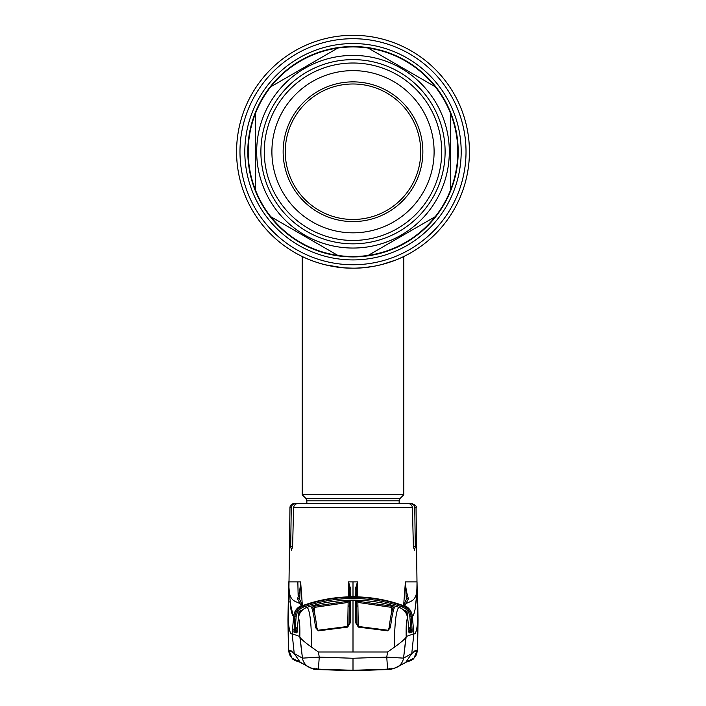 <?xml version="1.0" encoding="UTF-8"?>
<svg xmlns="http://www.w3.org/2000/svg" width="706" height="706" viewBox="0 0 706 706"><rect width="100%" height="100%" fill="white"/><g stroke="black" fill="none" stroke-linecap="round" stroke-linejoin="round"><path stroke-width="1.06" d="M469.428 151.728A116.428 116.428 0 0 1 353 268.156A116.428 116.428 0 0 1 236.572 151.728A116.428 116.428 0 0 1 353 35.3A116.428 116.428 0 0 1 469.428 151.728A116.428 116.428 0 0 1 353 268.156A116.428 116.428 0 0 1 236.572 151.728A116.428 116.428 0 0 1 353 35.3A116.428 116.428 0 0 1 469.428 151.728A116.428 116.428 0 0 1 353 268.156A116.428 116.428 0 0 1 236.572 151.728A116.428 116.428 0 0 1 353 35.3A116.428 116.428 0 0 1 469.428 151.728M317.012 262.455L323.092 264.247L317.012 262.455M342.516 267.689L325.201 264.794L342.489 267.68M345.94 267.945L352.947 268.156M360.051 267.945L361.719 267.83M363.934 267.645L366.811 267.336M370.015 266.912L372.83 266.453M373.598 266.321L375.839 265.897M386.226 263.312L382.89 264.256M373.942 266.259L363.784 267.653M361.896 267.821L356.574 268.103M353 268.156C380.578 268.589 404.211 256.375 403.806 256.49C404.211 256.384 380.516 268.598 353 268.156C325.413 268.589 301.797 256.384 302.194 256.49C301.806 256.375 325.395 268.589 353 268.156L345.966 267.945M247.806 151.728A105.194 105.194 0 0 0 353 256.922A105.194 105.194 0 0 0 458.194 151.728A105.194 105.194 0 0 0 353 46.534A105.194 105.194 0 0 0 247.806 151.728M306.854 503.555L306.854 500.801L305.857 498.41L302.194 494.747L403.806 494.747L403.806 256.49M364.04 267.636L372.697 266.48M381.364 264.653L395.192 260.24M399.781 258.343L402.711 257.01M353 55.412A96.316 96.316 0 0 1 449.316 151.728A96.316 96.316 0 0 1 353 248.044A96.316 96.316 0 0 1 256.684 151.728A96.316 96.316 0 0 1 353 55.412M337.83 48.043A104.788 104.788 0 0 0 270.795 86.75L337.83 48.043A104.788 104.788 0 0 1 368.17 48.043L435.205 86.75A104.788 104.788 0 0 1 450.375 113.031L450.375 190.435A104.788 104.788 0 0 1 435.205 216.707L368.17 255.413A104.788 104.788 0 0 1 337.83 255.413L270.795 216.707A104.788 104.788 0 0 0 337.83 255.413M353 63.011A88.718 88.718 0 0 1 441.718 151.728A88.718 88.718 0 0 1 353 240.446A88.718 88.718 0 0 1 264.282 151.728A88.718 88.718 0 0 1 353 63.011M353 70.626A81.102 81.102 0 0 1 434.102 151.728A81.102 81.102 0 0 1 353 232.83A81.102 81.102 0 0 1 271.898 151.728A81.102 81.102 0 0 1 353 70.626M353 221.587A69.859 69.859 0 0 1 283.141 151.728A69.859 69.859 0 0 1 353 81.87A69.859 69.859 0 0 1 422.859 151.728A69.859 69.859 0 0 1 353 221.587M353 219.469A67.741 67.741 0 0 1 285.259 151.728A67.741 67.741 0 0 1 353 83.988A67.741 67.741 0 0 1 420.741 151.728A67.741 67.741 0 0 1 353 219.469M435.205 86.75A104.788 104.788 0 0 0 368.17 48.043M450.375 190.435A104.788 104.788 0 0 0 450.375 113.031M368.17 255.413A104.788 104.788 0 0 0 435.205 216.707M255.625 113.031A104.788 104.788 0 0 0 255.625 190.435L255.625 113.031A104.788 104.788 0 0 1 270.795 86.75M270.795 216.707A104.788 104.788 0 0 1 255.625 190.435M404.476 503.555L410.442 503.555C413.01 503.775 414.448 505.161 414.749 507.711L416.055 507.711L417.034 585.698C417.396 604.098 408.333 600.277 405.323 604.654L402.764 605.845C407.715 607.848 410.504 611.502 411.13 616.779L412.322 616.214C411.695 611.122 409.039 607.531 404.344 605.439A1.271 1.262 63.1 0 0 403.311 605.483A1.271 1.262 68 0 1 404.238 605.492A12.699 12.629 -112 0 1 412.189 616.285M304.392 503.555L294.173 503.555A4.236 4.236 0 0 0 289.945 507.711L288.966 585.698C288.604 604.098 297.667 600.277 300.677 604.654L303.236 605.845C298.285 607.848 295.496 611.502 294.87 616.779L293.678 616.214L292.143 633.723L294.234 653.544L302.45 658.133L319.253 657.127L353 658.257L386.747 657.127L387.603 669.129C392.96 668.264 390.268 669.897 397.46 666.949L397.46 666.949A12.699 12.629 -120.2 0 0 403.55 658.133L406.188 636.547L413.857 633.723L411.766 653.544L403.55 658.133L386.747 657.127L387.568 651.991L394.345 647.252C400.452 642.831 404.3 639.601 405.888 637.562L403.55 658.133M414.749 507.711L415.305 546.709L414.51 550.124L413.381 546.709L412.428 507.711L293.572 507.711C293.952 505.125 295.47 503.74 298.117 503.555L407.883 503.555C410.53 503.731 412.048 505.117 412.428 507.711M293.572 507.711L292.619 546.709L291.49 550.124L290.695 546.709L291.251 507.711L289.945 507.711M301.524 503.555L295.558 503.555C292.99 503.775 291.552 505.161 291.251 507.711M292.566 652.115L290.872 650.579M397.319 667.029A12.699 12.629 -120.2 0 0 397.46 666.949L405.685 662.422L411.766 653.544L417.317 649.847L417.873 620.671M406.188 636.547C405.968 625.542 406.453 619.489 407.636 618.385C406.93 612.94 404.017 609.252 398.908 607.328C396.066 609.975 394.557 623.292 394.345 647.252M407.636 618.385L407.724 618.35C407.018 612.896 404.097 609.216 398.961 607.31L397.24 606.772C382.837 602.394 368.091 600.188 353 600.171L353 651.991L387.568 651.991M308.681 667.029A12.699 12.629 -59.8 0 1 308.54 666.949C315.732 669.897 313.04 668.264 318.397 669.129L353 670.294L318.397 669.12L319.253 657.127L318.432 651.991L353 651.991M297.076 660.401L308.54 666.949A12.699 12.629 -59.8 0 1 302.45 658.133L299.812 636.547C300.032 625.542 299.547 619.489 298.364 618.385C299.07 612.94 301.983 609.252 307.092 607.328C309.934 609.975 311.443 623.292 311.655 647.252C305.548 642.831 301.7 639.601 300.112 637.562L302.45 658.133M300.315 662.422L294.234 653.544L288.683 649.847L291.993 658.098L299.882 662.166M288.127 620.671L288.683 649.847M303.077 605.651L302.706 605.492A1.271 1.262 116.9 0 0 301.656 605.439C296.961 607.531 294.305 611.122 293.678 616.214C292.611 615.764 291.657 613.293 290.819 608.793L288.869 586.51L288.18 623.857M288.119 619.85L288.119 619.85C289.098 630.237 290.44 634.862 292.143 633.723L299.812 636.547M355.736 622.833L355.365 601.733L357.907 601.203L391.971 606.216L394.425 607.539C393.065 610.646 391.724 617.353 390.418 627.66L387.682 630.837L358.348 627.113L355.736 622.833A1.271 0.724 -1 0 1 356.936 623.53L356.909 621.986M391.239 614.158L391.971 606.216M390.418 627.66A1.271 0.732 7 0 0 389.032 628.234L389.032 628.234A1.271 0.732 7 0 0 389.032 628.314C390.277 618.244 391.548 611.687 392.845 608.651L391.662 607.398L357.854 602.421L357.907 601.203M357.854 602.421L358.277 626.434M356.962 623.936L356.592 602.942L356.936 623.53L358.348 627.113M387.682 630.837L389.032 628.234C390.436 617.273 391.742 610.602 392.951 608.21L392.951 608.21A1.271 1.227 24.1 0 1 394.425 607.539M355.365 601.733A1.271 1.227 -0.9 0 1 356.592 602.942M350.635 601.733L348.093 601.203L314.029 606.216L311.575 607.539C312.935 610.646 314.276 617.353 315.582 627.66L318.318 630.837L347.652 627.113L350.264 622.833L350.635 601.733A1.271 1.227 -179.1 0 0 349.408 602.942L349.091 621.986M308.76 606.772C323.163 602.394 337.909 600.188 353 600.171L353 600.171C337.927 600.179 323.18 602.386 308.76 606.772L307.039 607.31C301.753 609.375 298.832 613.055 298.267 618.35C298.982 612.896 301.903 609.216 307.039 607.31M318.432 651.991L311.655 647.252M298.364 618.385L296.838 632.955L293.934 632.073L294.87 616.779L296.132 616.859C296.696 612.102 299.203 608.819 303.659 607.01C319.606 601.353 336.056 598.52 353 598.503C369.944 598.52 386.394 601.353 402.341 607.01L402.764 605.845C386.667 600.135 370.076 597.276 353 597.258C335.924 597.276 319.333 600.135 303.236 605.845L303.659 607.01M315.582 627.66A1.271 0.732 173 0 1 316.968 628.234L316.968 628.234A1.271 0.732 173 0 1 316.968 628.314C315.723 618.244 314.452 611.687 313.155 608.651L314.338 607.398L314.029 606.216M314.761 614.158L314.338 607.398L348.146 602.421L348.093 601.203M318.318 630.837L316.968 628.234C315.564 617.273 314.258 610.602 313.049 608.21L313.049 608.21A1.271 1.227 155.9 0 0 311.575 607.539M348.146 602.421L347.723 626.434M349.038 623.936L349.408 602.942M347.652 627.113L349.064 623.53A1.271 0.724 -179 0 1 350.264 622.833M293.934 632.073A1.271 1.262 106.5 0 1 294.711 631.005L295.496 630.67L295.073 629.681L294.711 631.005L297.632 631.879L294.711 631.005L295.161 629.461L293.908 629.381M295.073 629.681L293.881 629.752M297.588 626.831L295.161 629.461L296.132 616.859M295.496 630.67L297.208 631.261L295.496 630.67L297.376 629.425M299.971 612.967L298.823 612.896L298.92 612.367M300.818 611.705L300.429 610.734L298.823 612.896L298.55 616.567M300.085 612.967L300.888 611.89M297.041 632.355A1.271 1.262 107.2 0 0 296.838 632.955A1.271 1.262 -72.8 0 1 297.041 632.355M288.869 586.51L288.975 581.876L288.966 585.698M302.344 605.369A1.271 1.253 138.8 0 1 302.353 605.404L300.641 581.876L299.662 599.509A1.271 1.138 165.4 0 0 297.517 598.803L300.677 604.654A1.271 1.253 138.8 0 1 302.106 604.98L299.626 599.27M300.65 582.582C300.094 588.989 299.053 594.399 297.517 598.803M300.5 610.911L300.579 612.031M302.574 605.536A1.271 1.262 115 0 0 302.08 605.624M302.106 604.98L302.689 605.483A1.271 1.262 112 0 0 301.762 605.492A12.699 12.629 -68 0 0 293.811 616.285M300.641 581.876L288.975 581.876M302.768 605.501A1.271 1.059 76.9 0 0 302.512 605.563L304.621 604.91C318.706 600.065 333.214 597.382 348.129 596.888L350.697 596.588L350.785 589.66L348.526 581.876L348.27 596.879M348.526 581.876L353 581.876L353 596.376L350.697 596.393A1.271 1.271 0.2 0 0 349.805 596.782M348.129 596.879L348.129 596.879C333.223 597.382 318.724 600.056 304.621 604.91L302.653 605.519M349.444 596.817L349.558 590.322A1.271 0.688 1 0 1 350.785 589.66M348.579 582.071L349.558 590.322L349.444 597.638M353 596.376L355.303 596.393L355.215 589.66L357.474 581.876L357.73 596.879M356.556 596.817L356.442 590.322A1.271 0.688 179 0 0 355.215 589.66M356.195 596.782A1.271 1.271 179.8 0 0 355.303 596.393L357.871 596.888C372.777 597.382 387.276 600.056 401.379 604.91C387.294 600.065 372.786 597.382 357.871 596.888M357.421 582.071L356.442 590.322L356.556 597.638M403.426 605.536A1.271 1.262 65 0 1 403.92 605.624M405.5 610.911L405.42 612.031M408.483 598.803L405.323 604.654A1.271 1.253 41.2 0 0 403.894 604.98L406.374 599.27A1.271 1.138 14.6 0 1 408.483 598.803C406.947 594.399 405.906 588.989 405.35 582.582L406.338 599.509A1.271 1.138 14.6 0 1 406.374 599.27M402.923 605.651L403.294 605.492A1.271 1.262 63.1 0 1 403.311 605.483L403.894 604.98M403.655 605.369A1.271 1.253 41.2 0 0 403.647 605.404L405.35 582.582M405.359 581.876L417.025 581.876L417.82 623.857M417.881 619.85L417.881 619.85C416.902 630.237 415.56 634.862 413.857 633.723L412.322 616.214C413.389 615.764 414.343 613.293 415.181 608.793L416.346 599.862L417.034 585.698M410.927 629.681L412.119 629.752L412.066 632.073A1.271 1.262 73.5 0 0 411.289 631.005L410.927 629.681L411.289 631.005L408.368 631.879L411.289 631.005L410.504 630.67L410.927 629.681L409.868 616.859C409.303 612.102 406.797 608.819 402.341 607.01M408.412 626.831L410.839 629.461L412.119 629.752M409.868 616.859L411.13 616.779L412.092 629.381M410.504 630.67L408.792 631.261L410.504 630.67L408.624 629.425M406.029 612.967L407.177 612.896L407.08 612.367M405.182 611.705L405.571 610.734L407.177 612.896L407.45 616.567M405.915 612.967L405.112 611.89M412.066 632.073L409.162 632.955A1.271 1.262 -107.2 0 0 408.959 632.355A1.271 1.262 72.8 0 1 409.162 632.955L407.724 618.35C407.168 613.055 404.247 609.375 398.961 607.31L397.24 606.772L398.961 607.31M349.346 605.907L349.029 624.025L349.364 605.722A1.271 1.271 -179.6 0 0 349.346 605.907L348.067 606.154M356.654 605.907L356.636 605.722A1.271 1.271 -0.4 0 1 356.654 605.907L356.971 624.025L356.654 605.907L357.933 606.154M350.361 601.441L348.102 601.503M355.639 601.441L357.898 601.503M406.118 662.166L414.007 658.098L417.317 649.847M298.153 596.058L297.861 582.309M417.025 581.876L416.822 593.384L415.181 608.793C414.343 613.293 413.389 615.764 412.322 616.214M405.676 662.431L400.814 665.017M413.434 652.115L415.128 650.579M397.399 666.985L396.648 667.417M309.21 667.346L308.743 667.064M308.601 666.985L309.352 667.417M293.211 615.835L289.804 601.327M294.879 632.355L294.146 632.135M299.053 612.031L302.406 609.975M406.947 612.031L403.594 609.975M411.121 632.355L411.854 632.135M308.778 666.632L309.299 667.479L313.817 669.244L315.556 669.473L314.338 668.255M397.222 666.632L396.701 667.479L390.444 669.473L353 670.479L320.127 669.535L315.326 669.111L316.394 668.476M391.662 668.255L390.674 669.111L389.606 668.476M315.556 669.473L353 670.7L390.444 669.473M461.186 151.728A108.186 108.186 0 0 1 353 259.914A108.186 108.186 0 0 1 244.814 151.728A108.186 108.186 0 0 1 353 43.543A108.186 108.186 0 0 1 461.186 151.728M466.022 151.728A113.022 113.022 0 0 1 353 264.75A113.022 113.022 0 0 1 239.978 151.728A113.022 113.022 0 0 1 353 38.706A113.022 113.022 0 0 1 466.022 151.728M306.854 500.801L399.146 500.801L400.143 498.41L403.806 494.747M305.857 498.41L400.143 498.41M353 243.835A92.107 92.107 0 0 1 260.893 151.728A92.107 92.107 0 0 1 353 59.622A92.107 92.107 0 0 1 445.107 151.728A92.107 92.107 0 0 1 353 243.835M415.305 546.709L413.381 546.709M292.619 546.709L290.695 546.709M387.603 669.129L353 670.294L353 658.257M353 581.876L357.474 581.876M302.194 494.747L302.194 256.49M399.146 503.555L399.146 500.801M416.055 507.711C416.955 506.502 415.543 505.117 411.827 503.555M288.216 605.96L288.507 589.713M287.951 619.956L288.445 649.829L287.951 619.956L288.648 581.876M288.445 649.829L289.46 654.594L292.734 659.139L300.059 662.272L294.164 660.234M297.791 660.834L298.585 661.204M387.779 630.22L358.41 626.478M318.221 630.22L347.59 626.478M353 600.171C368.073 600.179 382.82 602.386 397.24 606.772M405.685 662.422L408.924 660.401M418.049 619.956L417.555 649.829L418.049 619.956L417.493 589.713M411.836 660.234L405.941 662.272L413.266 659.139L416.54 654.594L417.555 649.829M308.654 667.011L307.763 666.499M305.195 665.017L300.853 662.722"/></g></svg>
